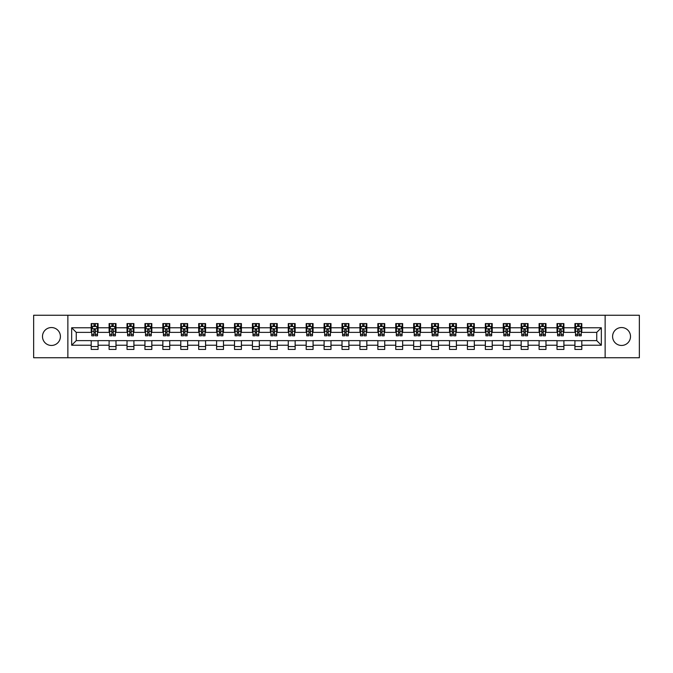 <?xml version="1.0" encoding="UTF-8"?>
<svg xmlns="http://www.w3.org/2000/svg" width="673" height="673" viewBox="0 0 673 673"><rect width="100%" height="100%" fill="white"/><g stroke="black" fill="none" stroke-linecap="round" stroke-linejoin="round"><path stroke-width="1.01" d="M621.549 327.541A8.959 8.959 0 0 0 612.59 336.5A8.959 8.959 0 0 0 621.549 345.459A8.959 8.959 0 0 0 630.508 336.5A8.959 8.959 0 0 0 621.549 327.541M51.451 327.541A8.959 8.959 0 0 0 42.492 336.5A8.959 8.959 0 0 0 51.451 345.459A8.959 8.959 0 0 0 60.41 336.5A8.959 8.959 0 0 0 51.451 327.541M605.128 357.75L639.35 357.75L639.35 315.25L605.128 315.25L605.128 357.75L67.872 357.75L67.872 315.25L33.65 315.25L33.65 357.75L67.872 357.75M605.128 315.25L67.872 315.25M581.809 327.768L581.809 323.578L574.919 323.578L574.919 327.768L563.898 327.768L563.898 323.578L557.008 323.578L557.008 327.768L545.98 327.768L545.98 323.578L539.09 323.578L539.09 327.768L528.061 327.768L528.061 323.578L521.171 323.578L521.171 327.768L510.151 327.768L510.151 323.578L503.261 323.578L503.261 327.768L492.232 327.768L492.232 323.578L485.342 323.578L485.342 327.768L474.314 327.768L474.314 323.578L467.424 323.578L467.424 327.768L456.403 327.768L456.403 323.578L449.505 323.578L449.505 327.768L438.485 327.768L438.485 323.578L431.595 323.578L431.595 327.768L420.566 327.768L420.566 323.578L413.676 323.578L413.676 327.768L402.647 327.768L402.647 323.578L395.758 323.578L395.758 327.768L384.737 327.768L384.737 323.578L377.847 323.578L377.847 327.768L366.819 327.768L366.819 323.578L359.929 323.578L359.929 327.768L348.9 327.768L348.9 323.578L342.01 323.578L342.01 327.768L330.99 327.768L330.99 323.578L324.1 323.578L324.1 327.768L313.071 327.768L313.071 323.578L306.181 323.578L306.181 327.768L295.153 327.768L295.153 323.578L288.263 323.578L288.263 327.768L277.242 327.768L277.242 323.578L270.353 323.578L270.353 327.768L259.324 327.768L259.324 323.578L252.434 323.578L252.434 327.768L241.405 327.768L241.405 323.578L234.515 323.578L234.515 327.768L223.495 327.768L223.495 323.578L216.597 323.578L216.597 327.768L205.576 327.768L205.576 323.578L198.686 323.578L198.686 327.768L187.658 327.768L187.658 323.578L180.768 323.578L180.768 327.768L169.739 327.768L169.739 323.578L162.849 323.578L162.849 327.768L151.829 327.768L151.829 323.578L144.939 323.578L144.939 327.768L133.91 327.768L133.91 323.578L127.02 323.578L127.02 327.768L115.992 327.768L115.992 323.578L109.102 323.578L109.102 327.768L98.081 327.768L98.081 323.578L91.192 323.578L91.192 327.768L71.666 327.768L71.666 345.232L76.259 340.631L91.192 340.631L91.192 349.422L98.081 349.422L98.081 340.631L109.102 340.631L109.102 349.422L115.992 349.422L115.992 340.631L127.02 340.631L127.02 349.422L133.91 349.422L133.91 340.631L144.939 340.631L144.939 349.422L151.829 349.422L151.829 340.631L162.849 340.631L162.849 349.422L169.739 349.422L169.739 340.631L180.768 340.631L180.768 349.422L187.658 349.422L187.658 340.631L198.686 340.631L198.686 349.422L205.576 349.422L205.576 340.631L216.597 340.631L216.597 349.422L223.495 349.422L223.495 340.631L234.515 340.631L234.515 349.422L241.405 349.422L241.405 340.631L252.434 340.631L252.434 349.422L259.324 349.422L259.324 340.631L270.353 340.631L270.353 349.422L277.242 349.422L277.242 340.631L288.263 340.631L288.263 349.422L295.153 349.422L295.153 340.631L306.181 340.631L306.181 349.422L313.071 349.422L313.071 340.631L324.1 340.631L324.1 349.422L330.99 349.422L330.99 340.631L342.01 340.631L342.01 349.422L348.9 349.422L348.9 340.631L359.929 340.631L359.929 349.422L366.819 349.422L366.819 340.631L377.847 340.631L377.847 349.422L384.737 349.422L384.737 340.631L395.758 340.631L395.758 349.422L402.647 349.422L402.647 340.631L413.676 340.631L413.676 349.422L420.566 349.422L420.566 340.631L431.595 340.631L431.595 349.422L438.485 349.422L438.485 340.631L449.505 340.631L449.505 349.422L456.403 349.422L456.403 340.631L467.424 340.631L467.424 349.422L474.314 349.422L474.314 340.631L485.342 340.631L485.342 349.422L492.232 349.422L492.232 340.631L503.261 340.631L503.261 349.422L510.151 349.422L510.151 340.631L521.171 340.631L521.171 349.422L528.061 349.422L528.061 340.631L539.09 340.631L539.09 349.422L545.98 349.422L545.98 340.631L557.008 340.631L557.008 349.422L563.898 349.422L563.898 340.631L574.919 340.631L574.919 349.422L581.809 349.422L581.809 340.631L596.741 340.631L596.741 332.369L581.809 332.369L581.809 327.768L601.334 327.768L601.334 345.232L581.809 345.232M574.919 345.232L563.898 345.232M557.008 345.232L545.98 345.232M539.09 345.232L528.061 345.232M521.171 345.232L510.151 345.232M503.261 345.232L492.232 345.232M485.342 345.232L474.314 345.232M467.424 345.232L456.403 345.232M449.505 345.232L438.485 345.232M431.595 345.232L420.566 345.232M413.676 345.232L402.647 345.232M395.758 345.232L384.737 345.232M377.847 345.232L366.819 345.232M359.929 345.232L348.9 345.232M342.01 345.232L330.99 345.232M324.1 345.232L313.071 345.232M306.181 345.232L295.153 345.232M288.263 345.232L277.242 345.232M270.353 345.232L259.324 345.232M252.434 345.232L241.405 345.232M234.515 345.232L223.495 345.232M216.597 345.232L205.576 345.232M198.686 345.232L187.658 345.232M180.768 345.232L169.739 345.232M162.849 345.232L151.829 345.232M144.939 345.232L133.91 345.232M127.02 345.232L115.992 345.232M109.102 345.232L98.081 345.232M91.192 345.232L71.666 345.232M574.919 327.768L574.919 332.369L563.898 332.369L563.898 327.768M557.008 327.768L557.008 332.369L545.98 332.369L545.98 327.768M539.09 327.768L539.09 332.369L528.061 332.369L528.061 327.768M521.171 327.768L521.171 332.369L510.151 332.369L510.151 327.768M503.261 327.768L503.261 332.369L492.232 332.369L492.232 327.768M485.342 327.768L485.342 332.369L474.314 332.369L474.314 327.768M467.424 327.768L467.424 332.369L456.403 332.369L456.403 327.768M449.505 327.768L449.505 332.369L438.485 332.369L438.485 327.768M431.595 327.768L431.595 332.369L420.566 332.369L420.566 327.768M413.676 327.768L413.676 332.369L402.647 332.369L402.647 327.768M395.758 327.768L395.758 332.369L384.737 332.369L384.737 327.768M377.847 327.768L377.847 332.369L366.819 332.369L366.819 327.768M359.929 327.768L359.929 332.369L348.9 332.369L348.9 327.768M342.01 327.768L342.01 332.369L330.99 332.369L330.99 327.768M324.1 327.768L324.1 332.369L313.071 332.369L313.071 327.768M306.181 327.768L306.181 332.369L295.153 332.369L295.153 327.768M288.263 327.768L288.263 332.369L277.242 332.369L277.242 327.768M270.353 327.768L270.353 332.369L259.324 332.369L259.324 327.768M252.434 327.768L252.434 332.369L241.405 332.369L241.405 327.768M234.515 327.768L234.515 332.369L223.495 332.369L223.495 327.768M216.597 327.768L216.597 332.369L205.576 332.369L205.576 327.768M198.686 327.768L198.686 332.369L187.658 332.369L187.658 327.768M180.768 327.768L180.768 332.369L169.739 332.369L169.739 327.768M162.849 327.768L162.849 332.369L151.829 332.369L151.829 327.768M144.939 327.768L144.939 332.369L133.91 332.369L133.91 327.768M127.02 327.768L127.02 332.369L115.992 332.369L115.992 327.768M109.102 327.768L109.102 332.369L98.081 332.369L98.081 327.768M91.192 327.768L91.192 332.369L76.259 332.369L71.666 327.768M76.259 332.369L76.259 340.631M601.334 345.232L596.741 340.631M596.741 332.369L601.334 327.768M91.192 326.447L91.764 326.447M93.942 326.447L95.322 326.447M97.501 326.447L98.081 326.447M91.192 332.252L91.764 332.252M93.942 332.252L95.322 332.252M97.501 332.252L98.081 332.252M91.192 340.748L98.081 340.748M91.192 346.553L98.081 346.553M109.102 340.748L115.992 340.748M109.102 346.553L115.992 346.553M109.102 326.447L109.682 326.447M111.861 326.447L113.241 326.447M115.419 326.447L115.992 326.447M109.102 332.252L109.682 332.252M111.861 332.252L113.241 332.252M115.419 332.252L115.992 332.252M127.02 340.748L133.91 340.748M127.02 346.553L133.91 346.553M127.02 326.447L127.592 326.447M129.78 326.447L131.151 326.447M133.338 326.447L133.91 326.447M127.02 332.252L127.592 332.252M129.78 332.252L131.151 332.252M133.338 332.252L133.91 332.252M144.939 340.748L151.829 340.748M144.939 346.553L151.829 346.553M144.939 326.447L145.511 326.447M147.69 326.447L149.07 326.447M151.257 326.447L151.829 326.447M144.939 332.252L145.511 332.252M147.69 332.252L149.07 332.252M151.257 332.252L151.829 332.252M162.849 340.748L169.739 340.748M162.849 346.553L169.739 346.553M162.849 326.447L163.43 326.447M165.608 326.447L166.988 326.447M169.167 326.447L169.739 326.447M162.849 332.252L163.43 332.252M165.608 332.252L166.988 332.252M169.167 332.252L169.739 332.252M180.768 340.748L187.658 340.748M180.768 346.553L187.658 346.553M180.768 326.447L181.34 326.447M183.527 326.447L184.907 326.447M187.086 326.447L187.658 326.447M180.768 332.252L181.34 332.252M183.527 332.252L184.907 332.252M187.086 332.252L187.658 332.252M198.686 340.748L205.576 340.748M198.686 346.553L205.576 346.553M198.686 326.447L199.258 326.447M201.437 326.447L202.817 326.447M205.004 326.447L205.576 326.447M198.686 332.252L199.258 332.252M201.437 332.252L202.817 332.252M205.004 332.252L205.576 332.252M216.597 340.748L223.495 340.748M216.597 346.553L223.495 346.553M216.597 326.447L217.177 326.447M219.356 326.447L220.736 326.447M222.914 326.447L223.495 326.447M216.597 332.252L217.177 332.252M219.356 332.252L220.736 332.252M222.914 332.252L223.495 332.252M234.515 340.748L241.405 340.748M234.515 346.553L241.405 346.553M234.515 326.447L235.087 326.447M237.275 326.447L238.654 326.447M240.833 326.447L241.405 326.447M234.515 332.252L235.087 332.252M237.275 332.252L238.654 332.252M240.833 332.252L241.405 332.252M252.434 340.748L259.324 340.748M252.434 346.553L259.324 346.553M252.434 326.447L253.006 326.447M255.185 326.447L256.564 326.447M258.752 326.447L259.324 326.447M252.434 332.252L253.006 332.252M255.185 332.252L256.564 332.252M258.752 332.252L259.324 332.252M270.353 340.748L277.242 340.748M270.353 346.553L277.242 346.553M270.353 326.447L270.925 326.447M273.103 326.447L274.483 326.447M276.662 326.447L277.242 326.447M270.353 332.252L270.925 332.252M273.103 332.252L274.483 332.252M276.662 332.252L277.242 332.252M288.263 340.748L295.153 340.748M288.263 346.553L295.153 346.553M288.263 326.447L288.835 326.447M291.022 326.447L292.402 326.447M294.581 326.447L295.153 326.447M288.263 332.252L288.835 332.252M291.022 332.252L292.402 332.252M294.581 332.252L295.153 332.252M306.181 340.748L313.071 340.748M306.181 346.553L313.071 346.553M306.181 326.447L306.753 326.447M308.941 326.447L310.312 326.447M312.499 326.447L313.071 326.447M306.181 332.252L306.753 332.252M308.941 332.252L310.312 332.252M312.499 332.252L313.071 332.252M324.1 340.748L330.99 340.748M324.1 346.553L330.99 346.553M324.1 326.447L324.672 326.447M326.851 326.447L328.231 326.447M330.409 326.447L330.99 326.447M324.1 332.252L324.672 332.252M326.851 332.252L328.231 332.252M330.409 332.252L330.99 332.252M342.01 340.748L348.9 340.748M342.01 346.553L348.9 346.553M342.01 326.447L342.591 326.447M344.769 326.447L346.149 326.447M348.328 326.447L348.9 326.447M342.01 332.252L342.591 332.252M344.769 332.252L346.149 332.252M348.328 332.252L348.9 332.252M359.929 340.748L366.819 340.748M359.929 346.553L366.819 346.553M359.929 326.447L360.501 326.447M362.688 326.447L364.059 326.447M366.247 326.447L366.819 326.447M359.929 332.252L360.501 332.252M362.688 332.252L364.059 332.252M366.247 332.252L366.819 332.252M377.847 340.748L384.737 340.748M377.847 346.553L384.737 346.553M377.847 326.447L378.419 326.447M380.598 326.447L381.978 326.447M384.165 326.447L384.737 326.447M377.847 332.252L378.419 332.252M380.598 332.252L381.978 332.252M384.165 332.252L384.737 332.252M395.758 340.748L402.647 340.748M395.758 346.553L402.647 346.553M395.758 326.447L396.338 326.447M398.517 326.447L399.897 326.447M402.075 326.447L402.647 326.447M395.758 332.252L396.338 332.252M398.517 332.252L399.897 332.252M402.075 332.252L402.647 332.252M413.676 340.748L420.566 340.748M413.676 346.553L420.566 346.553M413.676 326.447L414.248 326.447M416.436 326.447L417.815 326.447M419.994 326.447L420.566 326.447M413.676 332.252L414.248 332.252M416.436 332.252L417.815 332.252M419.994 332.252L420.566 332.252M431.595 340.748L438.485 340.748M431.595 346.553L438.485 346.553M431.595 326.447L432.167 326.447M434.346 326.447L435.725 326.447M437.913 326.447L438.485 326.447M431.595 332.252L432.167 332.252M434.346 332.252L435.725 332.252M437.913 332.252L438.485 332.252M449.505 340.748L456.403 340.748M449.505 346.553L456.403 346.553M449.505 326.447L450.086 326.447M452.264 326.447L453.644 326.447M455.823 326.447L456.403 326.447M449.505 332.252L450.086 332.252M452.264 332.252L453.644 332.252M455.823 332.252L456.403 332.252M467.424 340.748L474.314 340.748M467.424 346.553L474.314 346.553M467.424 326.447L467.996 326.447M470.183 326.447L471.563 326.447M473.742 326.447L474.314 326.447M467.424 332.252L467.996 332.252M470.183 332.252L471.563 332.252M473.742 332.252L474.314 332.252M485.342 340.748L492.232 340.748M485.342 346.553L492.232 346.553M485.342 326.447L485.914 326.447M488.093 326.447L489.473 326.447M491.66 326.447L492.232 326.447M485.342 332.252L485.914 332.252M488.093 332.252L489.473 332.252M491.66 332.252L492.232 332.252M503.261 340.748L510.151 340.748M503.261 346.553L510.151 346.553M503.261 326.447L503.833 326.447M506.012 326.447L507.392 326.447M509.57 326.447L510.151 326.447M503.261 332.252L503.833 332.252M506.012 332.252L507.392 332.252M509.57 332.252L510.151 332.252M521.171 340.748L528.061 340.748M521.171 346.553L528.061 346.553M521.171 326.447L521.743 326.447M523.93 326.447L525.31 326.447M527.489 326.447L528.061 326.447M521.171 332.252L521.743 332.252M523.93 332.252L525.31 332.252M527.489 332.252L528.061 332.252M539.09 340.748L545.98 340.748M539.09 346.553L545.98 346.553M539.09 326.447L539.662 326.447M541.849 326.447L543.22 326.447M545.408 326.447L545.98 326.447M539.09 332.252L539.662 332.252M541.849 332.252L543.22 332.252M545.408 332.252L545.98 332.252M557.008 340.748L563.898 340.748M557.008 346.553L563.898 346.553M557.008 326.447L557.581 326.447M559.759 326.447L561.139 326.447M563.318 326.447L563.898 326.447M557.008 332.252L557.581 332.252M559.759 332.252L561.139 332.252M563.318 332.252L563.898 332.252M574.919 340.748L581.809 340.748M574.919 346.553L581.809 346.553M574.919 326.447L575.499 326.447M577.678 326.447L579.058 326.447M581.236 326.447L581.809 326.447M574.919 332.252L575.499 332.252M577.678 332.252L579.058 332.252M581.236 332.252L581.809 332.252M95.322 325.076L93.942 325.076M97.501 334.372L95.322 334.372L95.322 335.81L97.501 335.81L97.501 328.803L96.357 326.506L92.908 326.506L91.764 328.803L91.764 335.81L93.942 335.81L93.942 334.372L91.764 334.372M91.764 328.803L91.764 323.578M97.501 328.803L97.501 323.578M93.942 326.506L93.942 323.578M95.322 323.578L95.322 326.506M95.322 334.372L95.322 329.669L93.942 329.669L93.942 334.372M113.241 325.076L111.861 325.076M115.419 334.372L113.241 334.372L113.241 335.81L115.419 335.81L115.419 328.803L114.275 326.506L110.826 326.506L109.682 328.803L109.682 335.81L111.861 335.81L111.861 334.372L109.682 334.372M109.682 328.803L109.682 323.578M115.419 328.803L115.419 323.578M111.861 326.506L111.861 323.578M113.241 323.578L113.241 326.506M113.241 334.372L113.241 329.669L111.861 329.669L111.861 334.372M131.151 325.076L129.78 325.076M133.338 334.372L131.151 334.372L131.151 335.81L133.338 335.81L133.338 328.803L132.186 326.506L128.745 326.506L127.592 328.803L127.592 335.81L129.78 335.81L129.78 334.372L127.592 334.372M127.592 328.803L127.592 323.578M133.338 328.803L133.338 323.578M129.78 326.506L129.78 323.578M131.151 323.578L131.151 326.506M131.151 334.372L131.151 329.669L129.78 329.669L129.78 334.372M149.07 325.076L147.69 325.076M151.257 334.372L149.07 334.372L149.07 335.81L151.257 335.81L151.257 328.803L150.104 326.506L146.655 326.506L145.511 328.803L145.511 335.81L147.69 335.81L147.69 334.372L145.511 334.372M145.511 328.803L145.511 323.578M151.257 328.803L151.257 323.578M147.69 326.506L147.69 323.578M149.07 323.578L149.07 326.506M149.07 334.372L149.07 329.669L147.69 329.669L147.69 334.372M166.988 325.076L165.608 325.076M169.167 334.372L166.988 334.372L166.988 335.81L169.167 335.81L169.167 328.803L168.023 326.506L164.574 326.506L163.43 328.803L163.43 335.81L165.608 335.81L165.608 334.372L163.43 334.372M163.43 328.803L163.43 323.578M169.167 328.803L169.167 323.578M165.608 326.506L165.608 323.578M166.988 323.578L166.988 326.506M166.988 334.372L166.988 329.669L165.608 329.669L165.608 334.372M184.907 325.076L183.527 325.076M187.086 334.372L184.907 334.372L184.907 335.81L187.086 335.81L187.086 328.803L185.933 326.506L182.492 326.506L181.34 328.803L181.34 335.81L183.527 335.81L183.527 334.372L181.34 334.372M181.34 328.803L181.34 323.578M187.086 328.803L187.086 323.578M183.527 326.506L183.527 323.578M184.907 323.578L184.907 326.506M184.907 334.372L184.907 329.669L183.527 329.669L183.527 334.372M202.817 325.076L201.437 325.076M205.004 334.372L202.817 334.372L202.817 335.81L205.004 335.81L205.004 328.803L203.852 326.506L200.411 326.506L199.258 328.803L199.258 335.81L201.437 335.81L201.437 334.372L199.258 334.372M199.258 328.803L199.258 323.578M205.004 328.803L205.004 323.578M201.437 326.506L201.437 323.578M202.817 323.578L202.817 326.506M202.817 334.372L202.817 329.669L201.437 329.669L201.437 334.372M220.736 325.076L219.356 325.076M222.914 334.372L220.736 334.372L220.736 335.81L222.914 335.81L222.914 328.803L221.77 326.506L218.321 326.506L217.177 328.803L217.177 335.81L219.356 335.81L219.356 334.372L217.177 334.372M217.177 328.803L217.177 323.578M222.914 328.803L222.914 323.578M219.356 326.506L219.356 323.578M220.736 323.578L220.736 326.506M220.736 334.372L220.736 329.669L219.356 329.669L219.356 334.372M238.654 325.076L237.275 325.076M240.833 334.372L238.654 334.372L238.654 335.81L240.833 335.81L240.833 328.803L239.681 326.506L236.24 326.506L235.087 328.803L235.087 335.81L237.275 335.81L237.275 334.372L235.087 334.372M235.087 328.803L235.087 323.578M240.833 328.803L240.833 323.578M237.275 326.506L237.275 323.578M238.654 323.578L238.654 326.506M238.654 334.372L238.654 329.669L237.275 329.669L237.275 334.372M256.564 325.076L255.185 325.076M258.752 334.372L256.564 334.372L256.564 335.81L258.752 335.81L258.752 328.803L257.599 326.506L254.158 326.506L253.006 328.803L253.006 335.81L255.185 335.81L255.185 334.372L253.006 334.372M253.006 328.803L253.006 323.578M258.752 328.803L258.752 323.578M255.185 326.506L255.185 323.578M256.564 323.578L256.564 326.506M256.564 334.372L256.564 329.669L255.185 329.669L255.185 334.372M274.483 325.076L273.103 325.076M276.662 334.372L274.483 334.372L274.483 335.81L276.662 335.81L276.662 328.803L275.518 326.506L272.069 326.506L270.925 328.803L270.925 335.81L273.103 335.81L273.103 334.372L270.925 334.372M270.925 328.803L270.925 323.578M276.662 328.803L276.662 323.578M273.103 326.506L273.103 323.578M274.483 323.578L274.483 326.506M274.483 334.372L274.483 329.669L273.103 329.669L273.103 334.372M292.402 325.076L291.022 325.076M294.581 334.372L292.402 334.372L292.402 335.81L294.581 335.81L294.581 328.803L293.436 326.506L289.987 326.506L288.835 328.803L288.835 335.81L291.022 335.81L291.022 334.372L288.835 334.372M288.835 328.803L288.835 323.578M294.581 328.803L294.581 323.578M291.022 326.506L291.022 323.578M292.402 323.578L292.402 326.506M292.402 334.372L292.402 329.669L291.022 329.669L291.022 334.372M310.312 325.076L308.941 325.076M312.499 334.372L310.312 334.372L310.312 335.81L312.499 335.81L312.499 328.803L311.347 326.506L307.906 326.506L306.753 328.803L306.753 335.81L308.941 335.81L308.941 334.372L306.753 334.372M306.753 328.803L306.753 323.578M312.499 328.803L312.499 323.578M308.941 326.506L308.941 323.578M310.312 323.578L310.312 326.506M310.312 334.372L310.312 329.669L308.941 329.669L308.941 334.372M328.231 325.076L326.851 325.076M330.409 334.372L328.231 334.372L328.231 335.81L330.409 335.81L330.409 328.803L329.265 326.506L325.816 326.506L324.672 328.803L324.672 335.81L326.851 335.81L326.851 334.372L324.672 334.372M324.672 328.803L324.672 323.578M330.409 328.803L330.409 323.578M326.851 326.506L326.851 323.578M328.231 323.578L328.231 326.506M328.231 334.372L328.231 329.669L326.851 329.669L326.851 334.372M346.149 325.076L344.769 325.076M348.328 334.372L346.149 334.372L346.149 335.81L348.328 335.81L348.328 328.803L347.184 326.506L343.735 326.506L342.591 328.803L342.591 335.81L344.769 335.81L344.769 334.372L342.591 334.372M342.591 328.803L342.591 323.578M348.328 328.803L348.328 323.578M344.769 326.506L344.769 323.578M346.149 323.578L346.149 326.506M346.149 334.372L346.149 329.669L344.769 329.669L344.769 334.372M364.059 325.076L362.688 325.076M366.247 334.372L364.059 334.372L364.059 335.81L366.247 335.81L366.247 328.803L365.094 326.506L361.653 326.506L360.501 328.803L360.501 335.81L362.688 335.81L362.688 334.372L360.501 334.372M360.501 328.803L360.501 323.578M366.247 328.803L366.247 323.578M362.688 326.506L362.688 323.578M364.059 323.578L364.059 326.506M364.059 334.372L364.059 329.669L362.688 329.669L362.688 334.372M381.978 325.076L380.598 325.076M384.165 334.372L381.978 334.372L381.978 335.81L384.165 335.81L384.165 328.803L383.013 326.506L379.564 326.506L378.419 328.803L378.419 335.81L380.598 335.81L380.598 334.372L378.419 334.372M378.419 328.803L378.419 323.578M384.165 328.803L384.165 323.578M380.598 326.506L380.598 323.578M381.978 323.578L381.978 326.506M381.978 334.372L381.978 329.669L380.598 329.669L380.598 334.372M399.897 325.076L398.517 325.076M402.075 334.372L399.897 334.372L399.897 335.81L402.075 335.81L402.075 328.803L400.931 326.506L397.482 326.506L396.338 328.803L396.338 335.81L398.517 335.81L398.517 334.372L396.338 334.372M396.338 328.803L396.338 323.578M402.075 328.803L402.075 323.578M398.517 326.506L398.517 323.578M399.897 323.578L399.897 326.506M399.897 334.372L399.897 329.669L398.517 329.669L398.517 334.372M417.815 325.076L416.436 325.076M419.994 334.372L417.815 334.372L417.815 335.81L419.994 335.81L419.994 328.803L418.842 326.506L415.401 326.506L414.248 328.803L414.248 335.81L416.436 335.81L416.436 334.372L414.248 334.372M414.248 328.803L414.248 323.578M419.994 328.803L419.994 323.578M416.436 326.506L416.436 323.578M417.815 323.578L417.815 326.506M417.815 334.372L417.815 329.669L416.436 329.669L416.436 334.372M435.725 325.076L434.346 325.076M437.913 334.372L435.725 334.372L435.725 335.81L437.913 335.81L437.913 328.803L436.76 326.506L433.319 326.506L432.167 328.803L432.167 335.81L434.346 335.81L434.346 334.372L432.167 334.372M432.167 328.803L432.167 323.578M437.913 328.803L437.913 323.578M434.346 326.506L434.346 323.578M435.725 323.578L435.725 326.506M435.725 334.372L435.725 329.669L434.346 329.669L434.346 334.372M453.644 325.076L452.264 325.076M455.823 334.372L453.644 334.372L453.644 335.81L455.823 335.81L455.823 328.803L454.679 326.506L451.23 326.506L450.086 328.803L450.086 335.81L452.264 335.81L452.264 334.372L450.086 334.372M450.086 328.803L450.086 323.578M455.823 328.803L455.823 323.578M452.264 326.506L452.264 323.578M453.644 323.578L453.644 326.506M453.644 334.372L453.644 329.669L452.264 329.669L452.264 334.372M471.563 325.076L470.183 325.076M473.742 334.372L471.563 334.372L471.563 335.81L473.742 335.81L473.742 328.803L472.589 326.506L469.148 326.506L467.996 328.803L467.996 335.81L470.183 335.81L470.183 334.372L467.996 334.372M467.996 328.803L467.996 323.578M473.742 328.803L473.742 323.578M470.183 326.506L470.183 323.578M471.563 323.578L471.563 326.506M471.563 334.372L471.563 329.669L470.183 329.669L470.183 334.372M489.473 325.076L488.093 325.076M491.66 334.372L489.473 334.372L489.473 335.81L491.66 335.81L491.66 328.803L490.508 326.506L487.067 326.506L485.914 328.803L485.914 335.81L488.093 335.81L488.093 334.372L485.914 334.372M485.914 328.803L485.914 323.578M491.66 328.803L491.66 323.578M488.093 326.506L488.093 323.578M489.473 323.578L489.473 326.506M489.473 334.372L489.473 329.669L488.093 329.669L488.093 334.372M507.392 325.076L506.012 325.076M509.57 334.372L507.392 334.372L507.392 335.81L509.57 335.81L509.57 328.803L508.426 326.506L504.977 326.506L503.833 328.803L503.833 335.81L506.012 335.81L506.012 334.372L503.833 334.372M503.833 328.803L503.833 323.578M509.57 328.803L509.57 323.578M506.012 326.506L506.012 323.578M507.392 323.578L507.392 326.506M507.392 334.372L507.392 329.669L506.012 329.669L506.012 334.372M525.31 325.076L523.93 325.076M527.489 334.372L525.31 334.372L525.31 335.81L527.489 335.81L527.489 328.803L526.345 326.506L522.896 326.506L521.743 328.803L521.743 335.81L523.93 335.81L523.93 334.372L521.743 334.372M521.743 328.803L521.743 323.578M527.489 328.803L527.489 323.578M523.93 326.506L523.93 323.578M525.31 323.578L525.31 326.506M525.31 334.372L525.31 329.669L523.93 329.669L523.93 334.372M543.22 325.076L541.849 325.076M545.408 334.372L543.22 334.372L543.22 335.81L545.408 335.81L545.408 328.803L544.255 326.506L540.814 326.506L539.662 328.803L539.662 335.81L541.849 335.81L541.849 334.372L539.662 334.372M539.662 328.803L539.662 323.578M545.408 328.803L545.408 323.578M541.849 326.506L541.849 323.578M543.22 323.578L543.22 326.506M543.22 334.372L543.22 329.669L541.849 329.669L541.849 334.372M561.139 325.076L559.759 325.076M563.318 334.372L561.139 334.372L561.139 335.81L563.318 335.81L563.318 328.803L562.174 326.506L558.725 326.506L557.581 328.803L557.581 335.81L559.759 335.81L559.759 334.372L557.581 334.372M557.581 328.803L557.581 323.578M563.318 328.803L563.318 323.578M559.759 326.506L559.759 323.578M561.139 323.578L561.139 326.506M561.139 334.372L561.139 329.669L559.759 329.669L559.759 334.372M579.058 325.076L577.678 325.076M581.236 334.372L579.058 334.372L579.058 335.81L581.236 335.81L581.236 328.803L580.092 326.506L576.643 326.506L575.499 328.803L575.499 335.81L577.678 335.81L577.678 334.372L575.499 334.372M575.499 328.803L575.499 323.578M581.236 328.803L581.236 323.578M577.678 326.506L577.678 323.578M579.058 323.578L579.058 326.506M579.058 334.372L579.058 329.669L577.678 329.669L577.678 334.372M97.476 328.744L91.789 328.744M91.764 326.649L92.84 326.649M96.424 326.649L97.501 326.649M93.942 331.293L91.764 331.293M97.501 331.293L95.322 331.293M95.322 325.808L93.942 325.808M115.394 328.744L109.707 328.744M109.682 326.649L110.759 326.649M114.343 326.649L115.419 326.649M111.861 331.293L109.682 331.293M115.419 331.293L113.241 331.293M113.241 325.808L111.861 325.808M133.304 328.744L127.626 328.744M127.592 326.649L128.678 326.649M132.261 326.649L133.338 326.649M129.78 331.293L127.592 331.293M133.338 331.293L131.151 331.293M131.151 325.808L129.78 325.808M151.223 328.744L145.536 328.744M145.511 326.649L146.588 326.649M150.172 326.649L151.257 326.649M147.69 331.293L145.511 331.293M151.257 331.293L149.07 331.293M149.07 325.808L147.69 325.808M169.142 328.744L163.455 328.744M163.43 326.649L164.506 326.649M168.09 326.649L169.167 326.649M165.608 331.293L163.43 331.293M169.167 331.293L166.988 331.293M166.988 325.808L165.608 325.808M187.052 328.744L181.374 328.744M181.34 326.649L182.425 326.649M186.009 326.649L187.086 326.649M183.527 331.293L181.34 331.293M187.086 331.293L184.907 331.293M184.907 325.808L183.527 325.808M204.971 328.744L199.284 328.744M199.258 326.649L200.335 326.649M203.919 326.649L205.004 326.649M201.437 331.293L199.258 331.293M205.004 331.293L202.817 331.293M202.817 325.808L201.437 325.808M222.889 328.744L217.202 328.744M217.177 326.649L218.254 326.649M221.838 326.649L222.914 326.649M219.356 331.293L217.177 331.293M222.914 331.293L220.736 331.293M220.736 325.808L219.356 325.808M240.808 328.744L235.121 328.744M235.087 326.649L236.173 326.649M239.756 326.649L240.833 326.649M237.275 331.293L235.087 331.293M240.833 331.293L238.654 331.293M238.654 325.808L237.275 325.808M258.718 328.744L253.031 328.744M253.006 326.649L254.083 326.649M257.666 326.649L258.752 326.649M255.185 331.293L253.006 331.293M258.752 331.293L256.564 331.293M256.564 325.808L255.185 325.808M276.637 328.744L270.95 328.744M270.925 326.649L272.001 326.649M275.585 326.649L276.662 326.649M273.103 331.293L270.925 331.293M276.662 331.293L274.483 331.293M274.483 325.808L273.103 325.808M294.555 328.744L288.868 328.744M288.835 326.649L289.92 326.649M293.504 326.649L294.581 326.649M291.022 331.293L288.835 331.293M294.581 331.293L292.402 331.293M292.402 325.808L291.022 325.808M312.465 328.744L306.787 328.744M306.753 326.649L307.83 326.649M311.414 326.649L312.499 326.649M308.941 331.293L306.753 331.293M312.499 331.293L310.312 331.293M310.312 325.808L308.941 325.808M330.384 328.744L324.697 328.744M324.672 326.649L325.749 326.649M329.333 326.649L330.409 326.649M326.851 331.293L324.672 331.293M330.409 331.293L328.231 331.293M328.231 325.808L326.851 325.808M348.303 328.744L342.616 328.744M342.591 326.649L343.667 326.649M347.251 326.649L348.328 326.649M344.769 331.293L342.591 331.293M348.328 331.293L346.149 331.293M346.149 325.808L344.769 325.808M366.213 328.744L360.535 328.744M360.501 326.649L361.586 326.649M365.17 326.649L366.247 326.649M362.688 331.293L360.501 331.293M366.247 331.293L364.059 331.293M364.059 325.808L362.688 325.808M384.132 328.744L378.445 328.744M378.419 326.649L379.496 326.649M383.08 326.649L384.165 326.649M380.598 331.293L378.419 331.293M384.165 331.293L381.978 331.293M381.978 325.808L380.598 325.808M402.05 328.744L396.363 328.744M396.338 326.649L397.415 326.649M400.999 326.649L402.075 326.649M398.517 331.293L396.338 331.293M402.075 331.293L399.897 331.293M399.897 325.808L398.517 325.808M419.969 328.744L414.282 328.744M414.248 326.649L415.334 326.649M418.917 326.649L419.994 326.649M416.436 331.293L414.248 331.293M419.994 331.293L417.815 331.293M417.815 325.808L416.436 325.808M437.879 328.744L432.192 328.744M432.167 326.649L433.244 326.649M436.827 326.649L437.913 326.649M434.346 331.293L432.167 331.293M437.913 331.293L435.725 331.293M435.725 325.808L434.346 325.808M455.798 328.744L450.111 328.744M450.086 326.649L451.162 326.649M454.746 326.649L455.823 326.649M452.264 331.293L450.086 331.293M455.823 331.293L453.644 331.293M453.644 325.808L452.264 325.808M473.716 328.744L468.029 328.744M467.996 326.649L469.081 326.649M472.665 326.649L473.742 326.649M470.183 331.293L467.996 331.293M473.742 331.293L471.563 331.293M471.563 325.808L470.183 325.808M491.627 328.744L485.948 328.744M485.914 326.649L486.991 326.649M490.575 326.649L491.66 326.649M488.093 331.293L485.914 331.293M491.66 331.293L489.473 331.293M489.473 325.808L488.093 325.808M509.545 328.744L503.858 328.744M503.833 326.649L504.91 326.649M508.494 326.649L509.57 326.649M506.012 331.293L503.833 331.293M509.57 331.293L507.392 331.293M507.392 325.808L506.012 325.808M527.464 328.744L521.777 328.744M521.743 326.649L522.828 326.649M526.412 326.649L527.489 326.649M523.93 331.293L521.743 331.293M527.489 331.293L525.31 331.293M525.31 325.808L523.93 325.808M545.374 328.744L539.696 328.744M539.662 326.649L540.739 326.649M544.322 326.649L545.408 326.649M541.849 331.293L539.662 331.293M545.408 331.293L543.22 331.293M543.22 325.808L541.849 325.808M563.293 328.744L557.606 328.744M557.581 326.649L558.657 326.649M562.241 326.649L563.318 326.649M559.759 331.293L557.581 331.293M563.318 331.293L561.139 331.293M561.139 325.808L559.759 325.808M581.211 328.744L575.524 328.744M575.499 326.649L576.576 326.649M580.16 326.649L581.236 326.649M577.678 331.293L575.499 331.293M581.236 331.293L579.058 331.293M579.058 325.808L577.678 325.808"/></g></svg>
